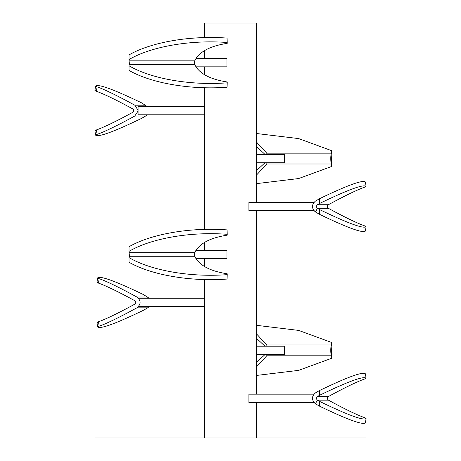<?xml version="1.0" encoding="UTF-8"?>
<svg xmlns="http://www.w3.org/2000/svg" width="461" height="461" viewBox="0 0 461 461"><rect width="100%" height="100%" fill="white"/><g stroke="black" fill="none" stroke-linecap="round" stroke-linejoin="round"><path stroke-width="0.69" d="M366.022 437.95L94.978 437.95L366.022 437.95L204.436 437.95L204.436 279.527M204.436 266.475L204.436 258.644M204.436 250.306L204.436 242.474M204.436 229.422L204.436 87.717M204.436 74.665L204.436 66.833M204.436 58.495L204.436 50.664M204.436 37.612L204.436 23.05L256.564 23.05L256.564 202.356M204.684 298.261L138.052 298.261M138.052 306.6L204.684 306.6M366.086 378.147C363.228 375.963 347.767 381.65 319.698 395.221L319.456 390.553C347.185 377.19 362.484 371.595 365.354 373.756L366.086 378.147L364.599 379.017C356.964 381.714 344.897 387.551 328.399 396.529L317.468 396.529L319.698 395.221M366.086 418.53L365.354 422.916C362.484 425.077 347.185 419.481 319.456 406.124L319.698 401.45C347.767 415.021 363.228 420.714 366.086 418.53L364.599 417.66C356.964 414.963 344.897 409.12 328.399 400.142C326.958 398.938 326.958 397.734 328.399 396.529M319.698 401.45L317.468 400.142C316.154 398.938 316.154 397.734 317.468 396.529M319.456 390.553L315.41 392.922C311.475 396.529 311.475 400.142 315.41 403.755L319.456 406.124M313.895 394.167L248.877 394.167L248.877 402.505L313.895 402.505M256.564 354.555L284.483 354.555L284.483 346.211L256.564 346.211M196.011 258.644L226.945 258.644L226.945 250.306L196.011 250.306M313.895 202.356L248.877 202.356L248.877 210.694L313.895 210.694M196.011 66.833L226.945 66.833L226.945 58.495L196.011 58.495M204.684 106.445L138.052 106.445L138.052 114.789L204.684 114.789M256.564 162.739L284.483 162.739L284.483 154.4L256.564 154.4M226.945 42.47C190.307 39.704 150.966 46.567 129.017 59.55L129.057 54.876C151.323 42.078 190.497 35.364 227.071 38.084L227.198 43.34L227.071 38.084M227.071 87.244C190.497 89.964 151.323 83.251 129.057 70.447L129.017 65.779C150.966 78.762 190.307 85.625 226.945 82.853L227.071 87.244L227.198 81.983C209.864 79.286 199.031 73.449 194.698 64.471L194.698 60.858C199.031 51.88 209.864 46.037 227.198 43.34M129.017 65.779L129.391 64.471L129.017 59.55M227.198 81.983L226.945 82.853M226.945 234.286C190.307 231.514 150.966 238.377 129.017 251.366L129.057 246.693C151.323 233.888 190.497 227.175 227.071 229.895L227.198 235.156L227.071 229.895M227.071 279.055C190.497 281.775 151.323 275.061 129.057 262.263L129.017 257.59C150.966 270.578 190.307 277.436 226.945 274.67L227.071 279.055L227.198 273.799C209.864 271.103 199.031 265.265 194.698 256.281L194.698 252.668C199.031 243.69 209.864 237.853 227.198 235.156M129.017 257.59L129.391 256.281L129.017 251.366M227.198 273.799L226.945 274.67M147.105 106.445L141.544 102.832C113.815 89.474 98.516 83.873 95.646 86.04L94.914 90.425L96.401 91.295L97.11 86.899C103.708 89.008 118.973 96.493 134.791 105.2L138.052 110.185M138.052 111.049L134.791 116.034C118.973 124.741 103.708 132.226 97.11 134.335L96.401 129.939C104.036 127.242 116.103 121.404 132.601 112.421C134.042 111.222 134.042 110.018 132.601 108.813C116.103 99.83 104.036 93.992 96.401 91.295M96.401 129.939L94.914 130.809L95.646 135.194C98.516 137.361 113.815 131.76 141.544 118.402L145.59 116.034L134.791 116.034M97.11 134.335L95.646 135.194M147.105 114.789L145.59 116.034M95.646 86.04L97.11 86.899M149.162 298.261L143.602 294.642C115.872 281.285 100.573 275.69 97.703 277.85L96.971 282.236L98.458 283.106L99.167 278.709C105.759 280.818 121.03 288.309 136.848 297.011C141.135 300.624 141.135 304.231 136.848 307.844C121.03 316.551 105.759 324.043 99.167 326.152L98.458 321.755C106.093 319.058 118.16 313.215 134.658 304.237C136.099 303.033 136.099 301.828 134.658 300.624C118.16 291.646 106.093 285.803 98.458 283.106M98.458 321.755L96.971 322.619L97.703 327.01C100.573 329.171 115.872 323.576 143.602 310.213L147.647 307.844L136.848 307.844M99.167 326.152L97.703 327.01M149.162 306.6L147.647 307.844M97.703 277.85L99.167 278.709M256.564 183.622L298.642 178.551L331.943 166.358L331.983 161.684L331.609 160.376L331.943 150.787L298.642 138.588L256.564 133.517M256.564 142.121L266.752 153.156L267.08 154.4M267.08 162.739L266.752 163.989L256.564 175.019M256.564 170.57L264.989 162.739M264.989 154.4L256.564 146.569M331.943 150.787L331.269 153.156C330.606 156.763 330.606 160.376 331.269 163.989L331.943 166.358M366.086 186.33C363.228 184.146 347.767 189.84 319.698 203.41L319.456 198.737C347.185 185.38 362.484 179.784 365.354 181.945L366.086 186.33L364.599 187.201C356.964 189.897 344.897 195.735 328.399 204.719L317.468 204.719L319.698 203.41M366.086 226.714L365.354 231.105C362.484 233.266 347.185 227.665 319.456 214.307L319.698 209.634C347.767 223.205 363.228 228.898 366.086 226.714L364.599 225.844C356.964 223.147 344.897 217.31 328.399 208.332C326.958 207.127 326.958 205.923 328.399 204.719M319.698 209.634L317.468 208.332C316.154 207.127 316.154 205.923 317.468 204.719M319.456 198.737L315.41 201.105C311.475 204.719 311.475 208.332 315.41 211.939L319.456 214.307M256.564 375.433L298.642 370.362L331.943 358.168L331.983 353.495L331.609 352.187L331.943 342.598L298.642 330.404L256.564 325.333M256.564 333.937L266.752 344.966L267.08 346.211M267.08 354.555L266.752 355.8L256.564 366.829M256.564 362.386L264.989 354.555M264.989 346.211L256.564 338.386M331.943 342.598L331.269 344.966C330.606 348.579 330.606 352.187 331.269 355.8L331.943 358.168M328.399 400.142L317.468 400.142L315.41 403.755M194.698 64.471L129.391 64.471M194.698 60.858L129.391 60.858M194.698 256.281L129.391 256.281M194.698 252.668L129.391 252.668M145.59 105.2L134.791 105.2M147.647 297.011L136.848 297.011M331.609 160.376L331.269 163.989L266.752 163.989M331.269 153.156L266.752 153.156M328.399 208.332L317.468 208.332L315.41 211.939M331.609 352.187L331.269 355.8L266.752 355.8M331.269 344.966L266.752 344.966M256.564 437.95L256.564 402.505M256.564 394.167L256.564 210.694"/></g></svg>
